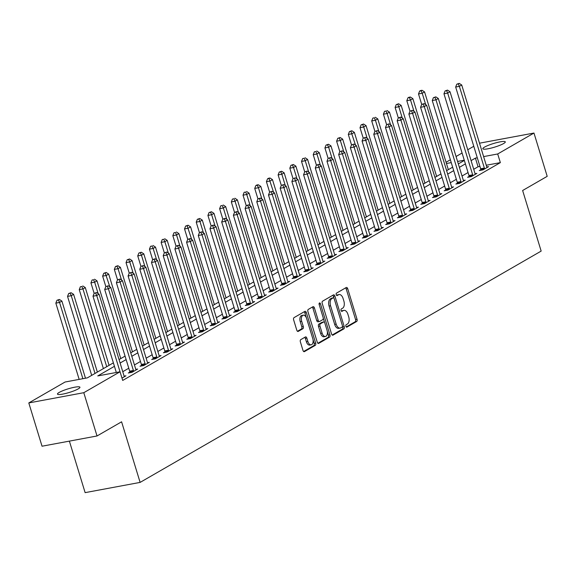 <?xml version="1.0" encoding="UTF-8"?>
<svg xmlns="http://www.w3.org/2000/svg" width="576" height="576" viewBox="0 0 576 576"><rect width="100%" height="100%" fill="white"/><g stroke="black" fill="none" stroke-linecap="round" stroke-linejoin="round"><path stroke-width="0.86" d="M345.888 326.304A1.26 0.713 79.5 0 0 346.759 327.175A1.26 0.713 79.5 0 0 346.896 327.125L356.652 321.494A1.8 1.022 79.5 0 0 357.055 319.27L347.702 288.677A1.8 1.022 79.5 0 0 346.457 287.438A1.8 1.022 79.5 0 0 346.262 287.51L336.506 293.141A1.26 0.713 79.5 0 0 336.226 294.696A1.26 0.713 79.5 0 0 337.097 295.567A1.26 0.713 79.5 0 0 337.234 295.517L338.494 294.79A5.76 3.262 79.5 0 1 339.106 294.559A5.76 3.262 79.5 0 1 343.094 298.534L343.879 301.082A5.76 3.262 79.5 0 1 342.598 308.21L341.338 308.945A1.26 0.713 79.5 0 0 341.057 310.5A1.26 0.713 79.5 0 0 341.928 311.371A1.26 0.713 79.5 0 0 342.065 311.321L343.325 310.594A5.76 3.262 79.5 0 1 343.937 310.363A5.76 3.262 79.5 0 1 347.926 314.338L348.71 316.886A5.76 3.262 79.5 0 1 347.429 324.014L346.169 324.749A1.26 0.713 79.5 0 0 345.888 326.304M59.184 392.429A11.743 1.894 163 0 1 71.546 387.9A11.743 1.894 163 0 1 79.927 387.23A11.743 1.894 163 0 1 78.206 388.894A11.743 1.894 163 0 1 65.844 393.422A11.743 1.894 163 0 1 57.47 394.092A11.743 1.894 163 0 1 59.184 392.429M484.56 147.089A11.743 1.894 163 0 1 496.922 142.56A11.743 1.894 163 0 1 505.296 141.89A11.743 1.894 163 0 1 503.582 143.554A11.743 1.894 163 0 1 491.22 148.082A11.743 1.894 163 0 1 482.846 148.752A11.743 1.894 163 0 1 484.56 147.089M300.766 339.638A1.8 1.022 79.5 0 0 300.37 341.863L302.99 350.446A1.8 1.022 79.5 0 0 304.236 351.691A1.8 1.022 79.5 0 0 304.43 351.619L315.266 345.362A1.8 1.022 79.5 0 0 315.67 343.138L306.317 312.545A1.8 1.022 79.5 0 0 305.071 311.306A1.8 1.022 79.5 0 0 304.877 311.378L294.041 317.628A1.8 1.022 79.5 0 0 293.638 319.86L296.806 330.228A1.8 1.022 79.5 0 0 298.058 331.466A1.8 1.022 79.5 0 0 298.246 331.394L302.89 328.723A1.8 1.022 79.5 0 0 303.286 326.491L301.716 321.35A4.817 2.729 79.5 0 1 303.293 315.194A4.817 2.729 79.5 0 1 306.626 318.514L312.782 338.652A4.817 2.729 79.5 0 1 311.206 344.808A4.817 2.729 79.5 0 1 307.872 341.489L306.842 338.134A1.8 1.022 79.5 0 0 305.597 336.888A1.8 1.022 79.5 0 0 305.402 336.96L300.766 339.638M479.513 143.186L533.966 133.049L547.2 176.335L522.634 190.505L541.159 251.093L140.119 482.4L121.594 421.805L97.027 435.974L83.794 392.695L28.8 402.934L65.066 382.018L87.358 377.863L113.378 362.858M533.966 133.049L497.7 153.972L483.61 156.593M114.43 366.314L97.762 375.926L120.06 371.779L122.702 380.434L500.35 162.626L497.7 153.972M120.06 371.779L83.794 392.695M331.56 333.972A1.8 1.022 79.5 0 0 332.813 335.21A1.8 1.022 79.5 0 0 333 335.138L343.843 328.889A1.8 1.022 79.5 0 0 344.239 326.657L334.886 296.071A1.8 1.022 79.5 0 0 333.641 294.833A1.8 1.022 79.5 0 0 333.446 294.898L322.61 301.154A1.8 1.022 79.5 0 0 322.207 303.379L331.56 333.972M329.551 337.126L318.715 343.375A1.8 1.022 79.5 0 1 318.528 343.447A1.8 1.022 79.5 0 1 317.275 342.209L307.922 311.623A1.8 1.022 79.5 0 1 308.326 309.391L312.962 306.713A1.8 1.022 79.5 0 1 313.15 306.648A1.8 1.022 79.5 0 1 314.402 307.886L318.197 320.292A1.8 1.022 79.5 0 0 319.442 321.53A1.8 1.022 79.5 0 0 319.63 321.458L322.711 319.687A1.8 1.022 79.5 0 0 323.107 317.455L319.162 304.538A1.26 0.713 79.5 0 1 319.572 302.933A1.26 0.713 79.5 0 1 320.443 303.797L329.954 334.894A1.8 1.022 79.5 0 1 329.551 337.126L328.068 337.399L317.916 343.26M500.35 162.626L486.259 165.247M479.938 166.421L478.051 166.774L473.724 169.272M468.043 172.548L462.024 176.018M456.35 179.294L450.324 182.765M444.65 186.041L438.631 189.511M432.95 192.787L426.931 196.258M421.25 199.534L415.231 203.011M409.55 206.28L403.531 209.758M397.85 213.034L391.831 216.504M386.15 219.78L380.131 223.25M374.458 226.526L368.431 229.997M362.758 233.273L356.738 236.743M351.058 240.019L345.038 243.497M339.358 246.766L333.338 250.243M327.658 253.519L321.638 256.99M315.958 260.266L309.938 263.736M304.258 267.012L298.238 270.482M292.565 273.758L286.538 277.229M280.865 280.505L274.846 283.982M269.165 287.251L263.146 290.729M257.465 294.005L251.446 297.475M245.765 300.751L239.746 304.222M234.065 307.498L228.046 310.968M222.365 314.244L216.346 317.714M210.672 320.99L204.646 324.461M198.972 327.737L192.953 331.214M187.272 334.49L181.253 337.961M175.572 341.237L169.553 344.707M163.872 347.983L157.853 351.454M152.172 354.73L146.153 358.2M140.479 361.476L134.453 364.946M128.779 368.222L122.753 371.7M480.802 169.69L479.275 170.568L482.99 169.877L488.606 166.637L486.799 166.975M469.102 176.436L467.575 177.314L471.29 176.623L476.906 173.383L475.099 173.722M457.402 183.182L455.882 184.061L459.598 183.37L465.214 180.13L463.399 180.468M445.702 189.936L444.182 190.807L447.898 190.116L453.514 186.883L451.699 187.214M434.002 196.682L432.482 197.561L436.198 196.87L441.814 193.63L439.999 193.968M422.302 203.429L420.782 204.307L424.498 203.616L430.114 200.376L428.299 200.714M410.609 210.175L409.082 211.054L412.798 210.362L418.414 207.122L416.606 207.461M398.909 216.922L397.382 217.8L401.098 217.109L406.714 213.869L404.906 214.207M387.209 223.668L385.682 224.546L389.398 223.855L395.014 220.615L393.206 220.954M375.509 230.414L373.99 231.293L377.705 230.602L383.321 227.369L381.506 227.7M363.809 237.168L362.29 238.046L366.005 237.355L371.621 234.115L369.806 234.454M352.109 243.914L350.59 244.793L354.305 244.102L359.921 240.862L358.106 241.2M340.409 250.661L338.89 251.539L342.605 250.848L348.221 247.608L346.406 247.946M328.716 257.407L327.19 258.286L330.905 257.594L336.521 254.354L334.714 254.693M317.016 264.154L315.49 265.032L319.205 264.341L324.821 261.101L323.014 261.439M305.316 270.9L303.79 271.778L307.505 271.087L313.121 267.854L311.314 268.186M293.616 277.654L292.097 278.532L295.812 277.841L301.428 274.601L299.614 274.932M281.916 284.4L280.397 285.278L284.112 284.587L289.728 281.347L287.914 281.686M270.216 291.146L268.697 292.025L272.412 291.334L278.028 288.094L276.214 288.432M258.516 297.893L256.997 298.771L260.712 298.08L266.328 294.84L264.521 295.178M246.823 304.639L245.297 305.518L249.012 304.826L254.628 301.586L252.821 301.925M235.123 311.386L233.597 312.264L237.312 311.573L242.928 308.333L241.121 308.671M223.423 318.139L221.897 319.018L225.619 318.319L231.228 315.086L229.421 315.418M211.723 324.886L210.204 325.764L213.919 325.073L219.535 321.833L217.721 322.171M200.023 331.632L198.504 332.51L202.219 331.819L207.835 328.579L206.021 328.918M188.323 338.378L186.804 339.257L190.519 338.566L196.135 335.326L194.321 335.664M176.623 345.125L175.104 346.003L178.819 345.312L184.435 342.072L182.628 342.41M164.93 351.871L163.404 352.75L167.119 352.058L172.735 348.818L170.928 349.157M153.23 358.625L151.704 359.496L155.419 358.805L161.035 355.572L159.228 355.903M141.53 365.371L140.004 366.25L143.726 365.558L149.335 362.318L147.528 362.657M129.83 372.118L128.311 372.996L132.026 372.305L137.642 369.065L135.828 369.403M124.128 376.15L125.942 375.811L121.99 378.094M69.379 441.122L85.126 492.638L140.119 482.4M97.027 435.974L42.034 446.213L28.8 402.934M446.076 162.266L450.382 159.775M456.062 156.506L462.082 153.029M467.755 149.753L473.782 146.282M464.27 160.193L457.567 161.438M451.246 162.612L446.45 163.505M119.052 359.582L125.071 356.112M130.752 352.836L136.771 349.366M142.452 346.09L148.471 342.619M154.152 339.343L160.171 335.873M165.852 332.597L171.871 329.126M177.545 325.85L183.571 322.373M189.245 319.104L195.264 315.626M200.945 312.35L206.964 308.88M212.645 305.604L218.664 302.134M224.345 298.858L230.364 295.387M236.045 292.111L242.064 288.641M247.745 285.365L253.764 281.887M259.438 278.618L265.464 275.141M271.138 271.865L277.157 268.394M282.838 265.118L288.857 261.648M294.538 258.372L300.557 254.902M306.238 251.626L312.257 248.155M317.938 244.879L323.957 241.402M329.638 238.133L335.657 234.655M341.33 231.379L347.357 227.909M353.03 224.633L359.05 221.162M364.73 217.886L370.75 214.416M376.43 211.14L382.45 207.67M388.13 204.394L394.15 200.923M399.83 197.647L405.85 194.17M411.53 190.894L417.55 187.423M423.223 184.147L429.25 180.677M434.923 177.401L440.942 173.93M446.623 170.654L452.642 167.184M458.323 163.908L464.342 160.438M477.288 157.766L475.409 158.119L471.074 160.618M465.401 163.886L459.382 167.364M453.701 170.64L447.682 174.11M442.001 177.386L435.982 180.857M430.301 184.133L424.282 187.603M418.601 190.879L412.582 194.35M406.908 197.626L400.882 201.103M395.208 204.372L389.189 207.85M383.508 211.126L377.489 214.596M371.808 217.872L365.789 221.342M360.108 224.618L354.089 228.089M348.408 231.365L342.389 234.835M336.708 238.111L330.689 241.582M325.015 244.858L318.989 248.335M313.315 251.611L307.296 255.082M301.615 258.358L295.596 261.828M289.915 265.104L283.896 268.574M278.215 271.85L272.196 275.321M266.515 278.597L260.496 282.067M254.815 285.343L248.796 288.821M243.122 292.09L237.096 295.567M231.422 298.843L225.403 302.314M219.722 305.59L213.703 309.06M208.022 312.336L202.003 315.806M196.322 319.082L190.303 322.553M184.622 325.829L178.603 329.306M172.93 332.575L166.903 336.053M161.23 339.329L155.203 342.799M149.53 346.075L143.51 349.546M137.83 352.822L131.81 356.292M126.13 359.568L120.11 363.038M478.051 166.774L475.409 158.119M343.937 310.363L342.446 310.644A5.76 3.262 79.5 0 0 341.842 310.867L343.325 310.594M341.388 311.126L341.842 310.867M339.106 294.559L337.615 294.84A5.76 3.262 79.5 0 0 337.01 295.063L338.494 294.79M336.557 295.322L337.01 295.063M346.219 326.93L355.169 321.775A1.8 1.022 79.5 0 0 355.565 319.543L346.219 288.958A1.8 1.022 79.5 0 0 345.578 287.906M333.986 298.253L333.403 296.345A1.8 1.022 79.5 0 0 332.762 295.294M332.201 335.016L342.353 329.162A1.8 1.022 79.5 0 0 342.756 326.938L342.475 326.016M342.101 327.089A1.26 0.713 79.5 0 0 342.382 325.534L334.174 298.678A1.26 0.713 79.5 0 0 333.302 297.814A1.26 0.713 79.5 0 0 333.166 297.864L331.834 298.627A5.76 3.262 79.5 0 0 330.559 305.762L336.168 324.115A5.76 3.262 79.5 0 0 340.164 328.082A5.76 3.262 79.5 0 0 340.769 327.859L342.101 327.089M331.956 298.087A1.26 0.713 79.5 0 0 331.812 298.087A1.26 0.713 79.5 0 0 331.682 298.138L333.166 297.864M340.164 328.082L338.674 328.363A5.76 3.262 79.5 0 1 334.685 324.396L329.069 306.043A5.76 3.262 79.5 0 1 330.35 298.908L331.682 298.138M318.146 321.739A1.8 1.022 79.5 0 1 317.959 321.804A1.8 1.022 79.5 0 1 316.706 320.566L312.912 308.16A1.8 1.022 79.5 0 0 312.278 307.116M323.23 318.031L324.655 322.711M327.269 331.265L328.471 335.174L329.954 334.894M322.128 333.166A4.817 2.729 79.5 0 0 325.469 336.478A4.817 2.729 79.5 0 0 327.046 330.329L324.878 323.237A1.8 1.022 79.5 0 0 323.626 321.991A1.8 1.022 79.5 0 0 323.438 322.063L320.357 323.842A1.8 1.022 79.5 0 0 319.961 326.066L322.128 333.166L320.645 333.439A4.817 2.729 79.5 0 0 323.978 336.758L325.469 336.478M322.344 322.265A1.8 1.022 79.5 0 0 322.142 322.272A1.8 1.022 79.5 0 0 321.948 322.344L323.438 322.063M320.645 333.439L318.478 326.347A1.8 1.022 79.5 0 1 318.874 324.115L321.948 322.344M328.068 337.399A1.8 1.022 79.5 0 0 328.471 335.174M311.206 344.808L309.722 345.082A4.817 2.729 79.5 0 1 306.382 341.762L305.359 338.407A1.8 1.022 79.5 0 0 304.718 337.356M303.293 315.194L301.802 315.475A4.817 2.729 79.5 0 0 300.226 321.624L301.716 321.35M297.446 331.272L301.399 328.997A1.8 1.022 79.5 0 0 301.802 326.765L300.226 321.624M306.302 317.635L304.834 312.826A1.8 1.022 79.5 0 0 304.193 311.774M303.631 351.497L313.783 345.643A1.8 1.022 79.5 0 0 314.179 343.411L313.013 339.588M448.337 169.668L424.57 91.915L422.23 93.269L418.507 93.96L421.711 104.414M421.128 90.821L422.064 90.281L420.574 90.554L419.638 91.094L421.128 90.821L422.23 93.269L425.707 104.645M422.064 90.281L424.57 91.915M418.507 93.96L419.638 91.094M484.517 168.998L484.495 168.754A1.836 1.037 79.5 0 0 484.366 168.07L459.382 86.35L461.722 85.003L486.706 166.716A1.836 1.037 79.5 0 0 486.972 167.321L487.087 167.515M480.845 170.273L480.78 169.445A1.836 1.037 79.5 0 0 480.65 168.761L455.666 87.041L459.382 86.35L458.28 83.902L459.216 83.362L456.797 84.182L458.28 83.902M456.797 84.182L455.666 87.041M461.722 85.003L459.216 83.362M436.637 176.414L412.87 98.662L410.53 100.015L406.814 100.706L410.011 111.168L412.423 110.354L409.997 111.168L408.874 114.034L433.858 195.746A1.836 1.037 79.5 0 1 433.987 196.43L434.052 197.266M409.428 97.567L410.364 97.027L408.874 97.301L407.938 97.841L409.428 97.567L410.53 100.015L414.007 111.391M410.364 97.027L412.87 98.662M406.814 100.706L407.938 97.841M424.937 183.161L401.17 105.415L398.83 106.762L395.114 107.453L398.311 117.914M397.728 104.314L398.664 103.774L396.245 104.587L397.728 104.314L398.83 106.762L402.307 118.138M398.664 103.774L401.17 105.415M395.114 107.453L396.245 104.587M413.237 189.907L389.47 112.162L387.13 113.508L383.414 114.199L386.611 124.661L389.023 123.847L386.604 124.668L385.474 127.526L410.458 209.246A1.836 1.037 79.5 0 1 410.587 209.93L410.652 210.758M386.028 111.06L384.545 111.341L386.028 111.06L387.13 113.508L390.607 124.884M386.964 110.52L389.47 112.162M383.414 114.199L384.545 111.341M472.817 175.745L472.795 175.5A1.836 1.037 79.5 0 0 472.666 174.816L447.682 93.096L450.022 91.75L475.006 173.462A1.836 1.037 79.5 0 0 475.272 174.074L475.387 174.262M469.145 177.026L469.08 176.191A1.836 1.037 79.5 0 0 468.95 175.507L443.966 93.787L447.682 93.096L446.58 90.648L447.516 90.108L445.097 90.929L446.58 90.648M445.097 90.929L443.966 93.787M450.022 91.75L447.516 90.108M461.117 182.491L461.095 182.246A1.836 1.037 79.5 0 0 460.966 181.562L435.989 99.85L438.322 98.496L463.306 180.209A1.836 1.037 79.5 0 0 463.572 180.821L463.687 181.008M457.445 183.773L457.38 182.938A1.836 1.037 79.5 0 0 457.25 182.254L432.266 100.541L435.989 99.85L434.887 97.402L435.823 96.862L433.397 97.675L434.887 97.402M433.397 97.675L432.266 100.541M438.322 98.496L435.823 96.862M449.417 189.238L449.402 188.993A1.836 1.037 79.5 0 0 449.266 188.309L424.289 106.596L426.629 105.242L451.606 186.962A1.836 1.037 79.5 0 0 451.872 187.567L451.987 187.762M445.752 190.519L445.68 189.684A1.836 1.037 79.5 0 0 445.55 189L420.574 107.287L424.289 106.596L423.187 104.148L424.123 103.608L421.697 104.422L423.187 104.148M421.697 104.422L420.574 107.287M426.629 105.242L424.123 103.608M401.544 196.654L377.77 118.908L375.43 120.254L371.714 120.946L374.911 131.407L377.323 130.594L374.904 131.414L373.774 134.273L398.758 215.993A1.836 1.037 79.5 0 1 398.887 216.677L398.952 217.512M374.328 117.806L372.845 118.087L374.328 117.806L375.43 120.254L378.907 131.63M375.264 117.266L377.77 118.908M371.714 120.946L372.845 118.087M437.717 195.991L437.702 195.739A1.836 1.037 79.5 0 0 437.573 195.055L412.589 113.342L414.929 111.989L439.913 193.709A1.836 1.037 79.5 0 0 440.172 194.314L440.287 194.508M411.487 110.894L412.589 113.342L408.874 114.034M414.929 111.989L412.423 110.354M389.844 203.407L366.07 125.654L363.73 127.008L360.014 127.699L363.211 138.154L365.623 137.347L363.204 138.161L362.074 141.026L387.058 222.739A1.836 1.037 79.5 0 1 387.187 223.423L387.252 224.258M362.628 124.56L363.564 124.02L361.145 124.834L362.628 124.56L363.73 127.008L367.207 138.377M363.564 124.02L366.07 125.654M360.014 127.699L361.145 124.834M378.144 210.154L354.37 132.401L352.03 133.754L348.314 134.446L351.511 144.9L353.93 144.094L351.504 144.907L350.374 147.773L375.358 229.486A1.836 1.037 79.5 0 1 375.487 230.17L375.552 231.005M350.935 131.306L351.871 130.766L349.445 131.58L350.935 131.306L355.507 145.13M351.871 130.766L354.37 132.401M348.314 134.446L349.445 131.58M366.444 216.9L342.677 139.147L340.337 140.501L336.614 141.192L339.818 151.654L342.23 150.84L339.804 151.654L338.681 154.519L363.658 236.232A1.836 1.037 79.5 0 1 363.787 236.916L363.859 237.751M339.235 138.053L340.171 137.513L337.745 138.326L339.235 138.053L340.337 140.501L343.814 151.877M340.171 137.513L342.677 139.147M336.614 141.192L337.745 138.326M354.744 223.646L330.977 145.901L328.637 147.247L324.922 147.938L328.118 158.4L330.53 157.586L328.104 158.4L326.981 161.266L351.965 242.978A1.836 1.037 79.5 0 1 352.094 243.67L352.159 244.498M327.535 144.799L328.471 144.259L326.045 145.073L327.535 144.799L328.637 147.247L332.114 158.623M328.471 144.259L330.977 145.901M324.922 147.938L326.045 145.073M343.044 230.393L319.277 152.647L316.937 153.994L313.222 154.685L316.418 165.146M315.835 151.546L314.352 151.826L315.835 151.546L316.937 153.994L320.414 165.37M316.771 151.006L319.277 152.647M313.222 154.685L314.352 151.826M426.017 202.738L426.002 202.493A1.836 1.037 79.5 0 0 425.873 201.802L400.889 120.089L403.229 118.742L428.213 200.455A1.836 1.037 79.5 0 0 428.479 201.06L428.587 201.254M422.352 204.012L422.287 203.184A1.836 1.037 79.5 0 0 422.158 202.493L397.174 120.78L400.889 120.089L399.787 117.641L400.723 117.101L398.304 117.922L399.787 117.641M398.304 117.922L397.174 120.78M403.229 118.742L400.723 117.101M414.324 209.484L414.302 209.239A1.836 1.037 79.5 0 0 414.173 208.548L389.189 126.835L391.529 125.489L416.513 207.202A1.836 1.037 79.5 0 0 416.779 207.806L416.894 208.001M388.087 124.387L389.189 126.835L385.474 127.526M391.529 125.489L389.023 123.847M402.624 216.23L402.602 215.986A1.836 1.037 79.5 0 0 402.473 215.302L377.489 133.582L379.829 132.235L404.813 213.948A1.836 1.037 79.5 0 0 405.079 214.56L405.194 214.747M376.387 131.134L377.489 133.582L373.774 134.273M379.829 132.235L377.323 130.594M390.924 222.977L390.902 222.732A1.836 1.037 79.5 0 0 390.773 222.048L365.789 140.335L368.129 138.982L393.113 220.694A1.836 1.037 79.5 0 0 393.379 221.306L393.494 221.494M364.687 137.887L365.789 140.335L362.074 141.026M368.129 138.982L365.623 137.347M379.224 229.723L379.202 229.478A1.836 1.037 79.5 0 0 379.073 228.794L354.096 147.082L356.429 145.728L381.413 227.448A1.836 1.037 79.5 0 0 381.679 228.053L381.794 228.247M352.994 144.634L354.096 147.082L350.374 147.773M356.429 145.728L353.93 144.094M331.344 237.139L307.577 159.394L305.237 160.74L301.522 161.431L304.718 171.893L307.13 171.079L304.711 171.9L303.581 174.758L328.565 256.478A1.836 1.037 79.5 0 1 328.694 257.162L328.759 257.998M304.135 158.292L302.652 158.573L304.135 158.292L305.237 160.74L308.714 172.116M305.071 157.752L307.577 159.394M301.522 161.431L302.652 158.573M367.524 236.477L367.51 236.225A1.836 1.037 79.5 0 0 367.373 235.541L342.396 153.828L344.736 152.474L369.713 234.194A1.836 1.037 79.5 0 0 369.979 234.799L370.094 234.994M341.294 151.38L342.396 153.828L338.681 154.519M344.736 152.474L342.23 150.84M319.651 243.893L295.877 166.14L293.537 167.494L289.822 168.185L293.018 178.639L295.43 177.833L293.011 178.646L291.881 181.512L316.865 263.225A1.836 1.037 79.5 0 1 316.994 263.909L317.059 264.744M292.435 165.046L293.371 164.506L290.952 165.319L292.435 165.046L293.537 167.494L297.014 178.862M293.371 164.506L295.877 166.14M289.822 168.185L290.952 165.319M355.824 243.223L355.81 242.971A1.836 1.037 79.5 0 0 355.68 242.287L330.696 160.574L333.036 159.228L358.02 240.941A1.836 1.037 79.5 0 0 358.279 241.546L358.394 241.74M329.594 158.126L330.696 160.574L326.981 161.266M333.036 159.228L330.53 157.586M307.951 250.639L284.177 172.886L281.837 174.24L278.122 174.931L281.318 185.386L283.73 184.579L281.311 185.393L280.181 188.258L305.165 269.971A1.836 1.037 79.5 0 1 305.294 270.655L305.359 271.49M280.735 171.792L281.671 171.252L279.252 172.066L280.735 171.792L281.837 174.24L285.314 185.609M281.671 171.252L284.177 172.886M278.122 174.931L279.252 172.066M344.124 249.97L344.11 249.725A1.836 1.037 79.5 0 0 343.98 249.034L318.996 167.321L321.336 165.974L346.32 247.687A1.836 1.037 79.5 0 0 346.586 248.292L346.702 248.486M340.459 251.244L340.394 250.416A1.836 1.037 79.5 0 0 340.265 249.725L315.281 168.012L318.996 167.321L317.894 164.873L318.83 164.333L316.411 165.154L317.894 164.873M316.411 165.154L315.281 168.012M321.336 165.974L318.83 164.333M296.251 257.386L272.477 179.633L270.137 180.986L266.422 181.678L269.618 192.139L272.038 191.326L269.611 192.139L268.481 195.005L293.465 276.718A1.836 1.037 79.5 0 1 293.594 277.402L293.659 278.237M269.042 178.538L269.978 177.998L268.488 178.272L267.552 178.812L269.042 178.538L273.614 192.362M269.978 177.998L272.477 179.633M266.422 181.678L267.552 178.812M332.431 256.716L332.41 256.471A1.836 1.037 79.5 0 0 332.28 255.787L307.296 174.067L309.636 172.721L334.62 254.434A1.836 1.037 79.5 0 0 334.886 255.046L335.002 255.233M306.194 171.619L307.296 174.067L303.581 174.758M309.636 172.721L307.13 171.079M284.551 264.132L260.784 186.386L258.444 187.733L254.729 188.424L257.926 198.886M257.342 185.285L258.278 184.745L256.788 185.018L255.852 185.558L257.342 185.285L258.444 187.733L261.922 199.109M258.278 184.745L260.784 186.386M254.729 188.424L255.852 185.558M320.731 263.462L320.71 263.218A1.836 1.037 79.5 0 0 320.58 262.534L295.596 180.821L297.936 179.467L322.92 261.18A1.836 1.037 79.5 0 0 323.186 261.792L323.302 261.979M294.494 178.373L295.596 180.821L291.881 181.512M297.936 179.467L295.43 177.833M272.851 270.878L249.084 193.133L246.744 194.479L243.029 195.17L246.226 205.632M245.642 192.031L244.152 192.312L245.642 192.031L246.744 194.479L250.222 205.855M246.578 191.491L249.084 193.133M243.029 195.17L244.152 192.312M309.031 270.209L309.01 269.964A1.836 1.037 79.5 0 0 308.88 269.28L283.896 187.567L286.236 186.214L311.22 267.926A1.836 1.037 79.5 0 0 311.486 268.538L311.602 268.726M282.794 185.119L283.896 187.567L280.181 188.258M286.236 186.214L283.73 184.579M261.151 277.625L237.384 199.879L235.044 201.226L231.329 201.917L234.526 212.378M233.942 198.778L232.459 199.058L233.942 198.778L235.044 201.226L238.522 212.602M234.878 198.238L237.384 199.879M231.329 201.917L232.459 199.058M249.451 284.378L225.684 206.626L223.344 207.972L219.629 208.67L222.826 219.125M222.242 205.524L220.759 205.805L222.242 205.524L223.344 207.972L226.822 219.348M223.178 204.991L225.684 206.626M219.629 208.67L220.759 205.805M237.758 291.125L213.984 213.372L211.644 214.726L207.929 215.417L211.126 225.871M210.542 212.278L211.478 211.738L209.059 212.551L210.542 212.278L211.644 214.726L215.122 226.094M211.478 211.738L213.984 213.372M207.929 215.417L209.059 212.551M226.058 297.871L202.284 220.118L199.944 221.472L196.229 222.163L199.426 232.618M198.842 219.024L199.778 218.484L197.359 219.298L198.842 219.024L199.944 221.472L203.422 232.848M199.778 218.484L202.284 220.118M196.229 222.163L197.359 219.298M214.358 304.618L190.584 226.872L188.244 228.218L184.529 228.91L187.733 239.371M187.15 225.77L188.086 225.23L185.659 226.044L187.15 225.77L191.722 239.594M188.086 225.23L190.584 226.872M184.529 228.91L185.659 226.044M202.658 311.364L178.891 233.618L176.551 234.965L172.836 235.656L176.033 246.118M175.45 232.517L173.959 232.798L175.45 232.517L176.551 234.965L180.029 246.341M176.386 231.977L178.891 233.618M172.836 235.656L173.959 232.798M190.958 318.11L167.191 240.365L164.851 241.711L161.136 242.402L164.333 252.864L166.745 252.05L164.326 252.871L163.195 255.73L188.179 337.45A1.836 1.037 79.5 0 1 188.309 338.134L188.374 338.962M163.75 239.263L162.259 239.544L163.75 239.263L164.851 241.711L168.329 253.087M164.686 238.723L167.191 240.365M161.136 242.402L162.259 239.544M179.258 324.864L155.491 247.111L153.151 248.458L149.436 249.149L152.633 259.61M152.05 246.01L150.566 246.29L152.05 246.01L153.151 248.458L156.629 259.834M152.986 245.47L155.491 247.111M149.436 249.149L150.566 246.29M297.331 276.962L297.31 276.71A1.836 1.037 79.5 0 0 297.18 276.026L272.203 194.314L274.543 192.96L299.52 274.68A1.836 1.037 79.5 0 0 299.786 275.285L299.902 275.479M271.102 191.866L272.203 194.314L268.481 195.005M274.543 192.96L272.038 191.326M285.631 283.709L285.617 283.457A1.836 1.037 79.5 0 0 285.48 282.773L260.503 201.06L262.843 199.714L287.82 281.426A1.836 1.037 79.5 0 0 288.086 282.031L288.202 282.226M281.966 284.983L281.894 284.148A1.836 1.037 79.5 0 0 281.765 283.464L256.788 201.751L260.503 201.06L259.402 198.612L260.338 198.072L257.911 198.886L259.402 198.612M257.911 198.886L256.788 201.751M262.843 199.714L260.338 198.072M273.931 290.455L273.917 290.21A1.836 1.037 79.5 0 0 273.787 289.519L248.803 207.806L251.143 206.46L276.127 288.173A1.836 1.037 79.5 0 0 276.386 288.778L276.502 288.972M270.266 291.73L270.202 290.902A1.836 1.037 79.5 0 0 270.072 290.21L245.088 208.498L248.803 207.806L247.702 205.358L248.638 204.818L246.218 205.639L247.702 205.358M246.218 205.639L245.088 208.498M251.143 206.46L248.638 204.818M262.238 297.202L262.217 296.957A1.836 1.037 79.5 0 0 262.087 296.273L237.103 214.553L239.443 213.206L264.427 294.919A1.836 1.037 79.5 0 0 264.694 295.524L264.809 295.718M258.566 298.483L258.502 297.648A1.836 1.037 79.5 0 0 258.372 296.964L233.388 215.244L237.103 214.553L236.002 212.105L236.938 211.565L234.518 212.386L236.002 212.105M234.518 212.386L233.388 215.244M239.443 213.206L236.938 211.565M250.538 303.948L250.517 303.703A1.836 1.037 79.5 0 0 250.387 303.019L225.403 221.299L227.743 219.953L252.727 301.666A1.836 1.037 79.5 0 0 252.994 302.278L253.109 302.465M246.866 305.23L246.802 304.394A1.836 1.037 79.5 0 0 246.672 303.71L221.688 221.998L225.403 221.299L224.302 218.851L225.238 218.318L222.818 219.132L224.302 218.851M222.818 219.132L221.688 221.998M227.743 219.953L225.238 218.318M238.838 310.694L238.817 310.45A1.836 1.037 79.5 0 0 238.687 309.766L213.703 228.053L216.043 226.699L241.027 308.412A1.836 1.037 79.5 0 0 241.294 309.024L241.409 309.211M235.166 311.976L235.102 311.141A1.836 1.037 79.5 0 0 234.972 310.457L209.988 228.744L213.703 228.053L212.602 225.605L213.538 225.065L211.118 225.878L212.602 225.605M211.118 225.878L209.988 228.744M216.043 226.699L213.538 225.065M227.138 317.448L227.117 317.196A1.836 1.037 79.5 0 0 226.987 316.512L202.003 234.799L204.343 233.446L229.327 315.166A1.836 1.037 79.5 0 0 229.594 315.77L229.709 315.965M223.466 318.722L223.402 317.887A1.836 1.037 79.5 0 0 223.272 317.203L198.288 235.49L202.003 234.799L200.909 232.351L201.845 231.811L199.418 232.625L200.909 232.351M199.418 232.625L198.288 235.49M204.343 233.446L201.845 231.811M215.438 324.194L215.417 323.942A1.836 1.037 79.5 0 0 215.287 323.258L190.31 241.546L192.65 240.199L217.627 321.912A1.836 1.037 79.5 0 0 217.894 322.517L218.009 322.711M211.766 325.469L211.702 324.634A1.836 1.037 79.5 0 0 211.572 323.95L186.588 242.237L190.31 241.546L189.209 239.098L190.145 238.558L187.718 239.371L189.209 239.098M187.718 239.371L186.588 242.237M192.65 240.199L190.145 238.558M167.558 331.61L143.791 253.858L141.451 255.211L137.736 255.902L140.933 266.357L143.345 265.55L140.926 266.364L139.795 269.23L164.779 350.942A1.836 1.037 79.5 0 1 164.909 351.626L164.974 352.462M140.35 252.763L141.286 252.223L138.866 253.037L140.35 252.763L141.451 255.211L144.929 266.58M141.286 252.223L143.791 253.858M137.736 255.902L138.866 253.037M203.738 330.941L203.724 330.696A1.836 1.037 79.5 0 0 203.594 330.005L178.61 248.292L180.95 246.946L205.927 328.658A1.836 1.037 79.5 0 0 206.194 329.263L206.309 329.458M200.074 332.215L200.002 331.387A1.836 1.037 79.5 0 0 199.872 330.696L174.895 248.983L178.61 248.292L177.509 245.844L178.445 245.304L176.018 246.125L177.509 245.844M176.018 246.125L174.895 248.983M180.95 246.946L178.445 245.304M155.866 338.357L132.091 260.604L129.751 261.958L126.036 262.649L129.233 273.103L131.645 272.297L129.226 273.11L128.095 275.976L153.079 357.689A1.836 1.037 79.5 0 1 153.209 358.373L153.274 359.208M128.65 259.51L129.586 258.97L127.166 259.783L128.65 259.51L129.751 261.958L133.229 273.334M129.586 258.97L132.091 260.604M126.036 262.649L127.166 259.783M192.038 337.687L192.024 337.442A1.836 1.037 79.5 0 0 191.894 336.758L166.91 255.038L169.25 253.692L194.234 335.405A1.836 1.037 79.5 0 0 194.494 336.01L194.609 336.204M165.809 252.59L166.91 255.038L163.195 255.73M169.25 253.692L166.745 252.05M144.166 345.103L120.391 267.35L118.051 268.704L114.336 269.395L117.533 279.857L119.952 279.043L117.526 279.857L116.395 282.722L141.379 364.435A1.836 1.037 79.5 0 1 141.509 365.119L141.574 365.954M116.95 266.256L117.886 265.716L115.466 266.53L116.95 266.256L118.051 268.704L121.529 280.08M117.886 265.716L120.391 267.35M114.336 269.395L115.466 266.53M180.346 344.434L180.324 344.189A1.836 1.037 79.5 0 0 180.194 343.505L155.21 261.785L157.55 260.438L182.534 342.151A1.836 1.037 79.5 0 0 182.801 342.763L182.916 342.95M176.674 345.715L176.609 344.88A1.836 1.037 79.5 0 0 176.479 344.196L151.495 262.483L155.21 261.785L154.109 259.337L155.045 258.797L152.626 259.618L154.109 259.337M152.626 259.618L151.495 262.483M157.55 260.438L155.045 258.797M132.466 351.85L108.691 274.104L106.351 275.45L102.636 276.142L105.84 286.603L108.252 285.79L105.826 286.61L104.702 289.469L129.679 371.182A1.836 1.037 79.5 0 1 129.809 371.873L129.874 372.701M105.257 273.002L106.193 272.462L103.766 273.276L105.257 273.002L109.829 286.826M106.193 272.462L108.691 274.104M102.636 276.142L103.766 273.276M168.646 351.18L168.624 350.935A1.836 1.037 79.5 0 0 168.494 350.251L143.51 268.538L145.85 267.185L170.834 348.898A1.836 1.037 79.5 0 0 171.101 349.51L171.216 349.697M142.409 266.09L143.51 268.538L139.795 269.23M145.85 267.185L143.345 265.55M120.766 358.596L96.998 280.85L94.658 282.197L90.943 282.888L94.14 293.35L96.552 292.536L94.126 293.357L93.002 296.215L116.316 372.478M93.557 279.749L92.066 280.03L93.557 279.749L94.658 282.197L98.136 293.573M94.493 279.209L96.998 280.85M90.943 282.888L92.066 280.03M156.946 357.926L156.924 357.682A1.836 1.037 79.5 0 0 156.794 356.998L131.81 275.285L134.15 273.931L159.134 355.651A1.836 1.037 79.5 0 0 159.401 356.256L159.516 356.45M130.709 272.837L131.81 275.285L128.095 275.976M134.15 273.931L131.645 272.297M109.066 365.342L85.298 287.597L82.958 288.943L79.243 289.634L103.392 368.618M81.857 286.495L80.366 286.776L81.857 286.495L82.958 288.943L106.726 366.696M82.793 285.955L85.298 287.597M79.243 289.634L80.366 286.776M145.246 364.68L145.224 364.428A1.836 1.037 79.5 0 0 145.094 363.744L120.11 282.031L122.45 280.685L147.434 362.398A1.836 1.037 79.5 0 0 147.701 363.002L147.816 363.197M119.016 279.583L120.11 282.031L116.395 282.722M122.45 280.685L119.952 279.043M97.366 372.096L73.598 294.343L71.258 295.697L67.543 296.388L91.692 375.365M70.157 293.249L71.093 292.709L68.674 293.522L70.157 293.249L71.258 295.697L95.026 373.442M71.093 292.709L73.598 294.343M67.543 296.388L68.674 293.522M133.546 371.426L133.524 371.182A1.836 1.037 79.5 0 0 133.394 370.49L108.418 288.778L110.758 287.431L135.734 369.144A1.836 1.037 79.5 0 0 136.001 369.749L136.116 369.943M107.316 286.33L108.418 288.778L104.702 289.469M110.758 287.431L108.252 285.79M85.478 378.216L61.898 301.09L59.558 302.443L55.843 303.134L79.157 379.39M58.457 299.995L59.393 299.455L56.974 300.269L58.457 299.995L59.558 302.443L82.872 378.698M59.393 299.455L61.898 301.09M55.843 303.134L56.974 300.269M120.031 371.786L96.718 295.524L99.058 294.178L124.042 375.89A1.836 1.037 79.5 0 0 124.301 376.495L124.416 376.69M95.616 293.076L96.718 295.524L93.002 296.215M99.058 294.178L96.552 292.536M346.219 288.958L347.702 288.677M355.565 319.543L357.055 319.27M355.169 321.775L356.652 321.494M333.403 296.345L334.886 296.071M342.756 326.938L344.239 326.657M342.353 329.162L343.843 328.889M332.604 335.21L333 335.138M330.35 298.908L331.834 298.627M329.069 306.043L330.559 305.762M334.685 324.396L336.168 324.115M318.319 343.454L318.715 343.375M312.912 308.16L314.402 307.886M316.706 320.566L318.197 320.292M319.068 304.056L320.443 303.797M318.874 324.115L320.357 323.842M318.478 326.347L319.961 326.066M305.359 338.407L306.842 338.134M306.382 341.762L307.872 341.489M301.802 326.765L303.286 326.491M301.399 328.997L302.89 328.723M297.857 331.466L298.246 331.394M304.834 312.826L306.317 312.545M314.179 343.411L315.67 343.138M313.783 345.643L315.266 345.362M304.034 351.691L304.43 351.619M484.495 168.754L480.78 169.445M484.366 168.07L480.65 168.761M472.795 175.5L469.08 176.191M472.666 174.816L468.95 175.507M461.095 182.246L457.38 182.938M460.966 181.562L457.25 182.254M449.402 188.993L445.68 189.684M449.266 188.309L445.55 189M437.702 195.739L433.987 196.43M437.573 195.055L433.858 195.746M426.002 202.493L422.287 203.184M425.873 201.802L422.158 202.493M414.302 209.239L410.587 209.93M414.173 208.548L410.458 209.246M402.602 215.986L398.887 216.677M402.473 215.302L398.758 215.993M390.902 222.732L387.187 223.423M390.773 222.048L387.058 222.739M379.202 229.478L375.487 230.17M379.073 228.794L375.358 229.486M367.51 236.225L363.787 236.916M367.373 235.541L363.658 236.232M355.81 242.971L352.094 243.67M355.68 242.287L351.965 242.978M344.11 249.725L340.394 250.416M343.98 249.034L340.265 249.725M332.41 256.471L328.694 257.162M332.28 255.787L328.565 256.478M320.71 263.218L316.994 263.909M320.58 262.534L316.865 263.225M309.01 269.964L305.294 270.655M308.88 269.28L305.165 269.971M297.31 276.71L293.594 277.402M297.18 276.026L293.465 276.718M285.617 283.457L281.894 284.148M285.48 282.773L281.765 283.464M273.917 290.21L270.202 290.902M273.787 289.519L270.072 290.21M262.217 296.957L258.502 297.648M262.087 296.273L258.372 296.964M250.517 303.703L246.802 304.394M250.387 303.019L246.672 303.71M238.817 310.45L235.102 311.141M238.687 309.766L234.972 310.457M227.117 317.196L223.402 317.887M226.987 316.512L223.272 317.203M215.417 323.942L211.702 324.634M215.287 323.258L211.572 323.95M203.724 330.696L200.002 331.387M203.594 330.005L199.872 330.696M192.024 337.442L188.309 338.134M191.894 336.758L188.179 337.45M180.324 344.189L176.609 344.88M180.194 343.505L176.479 344.196M168.624 350.935L164.909 351.626M168.494 350.251L164.779 350.942M156.924 357.682L153.209 358.373M156.794 356.998L153.079 357.689M145.224 364.428L141.509 365.119M145.094 363.744L141.379 364.435M133.524 371.182L129.809 371.873M133.394 370.49L129.679 371.182M331.812 298.087L333.302 297.814M317.959 321.804L319.442 321.53M322.142 322.272L323.626 321.991"/></g></svg>
